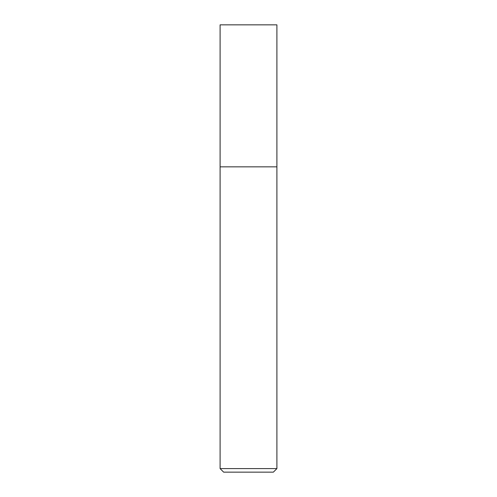 <?xml version="1.0" encoding="UTF-8"?>
<svg xmlns="http://www.w3.org/2000/svg" width="497" height="497" viewBox="0 0 497 497"><rect width="100%" height="100%" fill="white"/><g stroke="black" fill="none" stroke-linecap="round" stroke-linejoin="round"><path stroke-width="0.37" stroke-dasharray="2.48 1.86" d="M220.103 468.603L276.897 468.603M276.897 166.849L220.103 166.849L276.897 166.849M273.35 472.15L223.65 472.15M220.103 24.85L276.897 24.85"/><path stroke-width="0.75" d="M276.897 468.603L276.897 24.85L220.103 24.85L220.103 468.603L223.65 472.15L273.35 472.15L276.897 468.603L220.103 468.603M220.103 166.849L276.897 166.849L220.103 166.849"/></g></svg>
